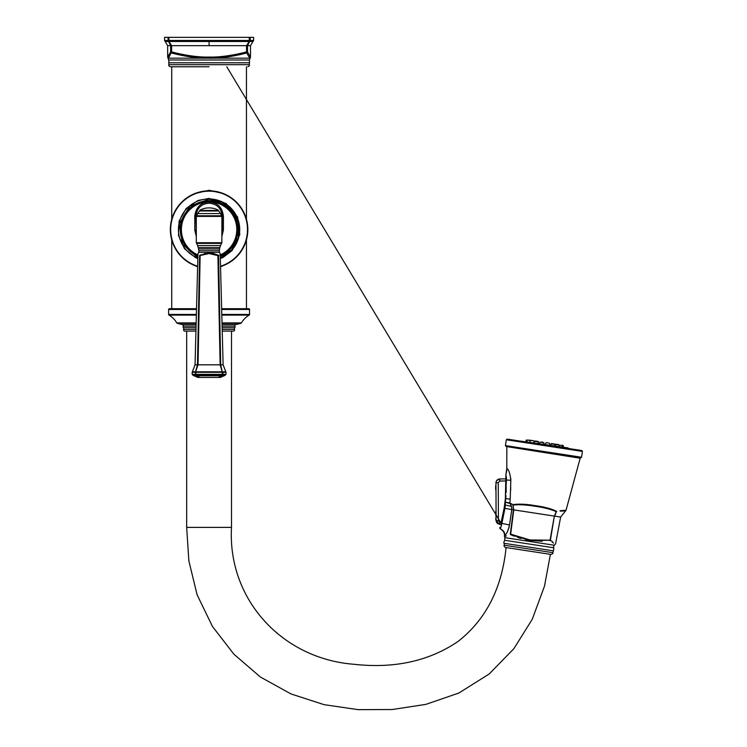<?xml version="1.0" encoding="UTF-8"?>
<svg xmlns="http://www.w3.org/2000/svg" width="747" height="747" viewBox="0 0 747 747"><rect width="100%" height="100%" fill="white"/><g stroke="black" fill="none" stroke-linecap="round" stroke-linejoin="round"><path stroke-width="1.12" d="M168.346 41.356L167.935 37.35L164.573 37.35L164.573 40.459L249.274 40.459L249.274 37.35L253.607 37.35L253.607 40.459L250.497 45.651L247.537 45.651L249.629 41.496L252.981 41.496L250.497 45.651L250.497 57.155L249.433 59.993L168.738 59.993L168.943 64.672C168.318 65.297 168.794 65.997 170.372 66.763L209.085 66.763M249.274 37.35L167.935 37.35M249.274 40.459L250.236 40.459L249.629 41.496A1.177 0.766 58.2 0 1 249.171 41.496L249.274 40.459M170.391 44.045L169.55 42.42M249.05 54.475L250.46 57.08A1.177 1.177 -27.1 0 1 249.713 58.173L246.706 52.99C234.857 56.1 223.708 57.827 213.24 58.173L204.93 58.173C194.407 57.818 183.248 56.09 171.465 52.99A1.177 1.13 -148.6 0 1 170.633 51.907L170.633 45.651L168.542 41.496L165.19 41.496L164.573 40.459L167.673 45.651L167.673 57.155L168.738 59.993M168.897 37.35L168.999 41.496L249.171 41.496L246.557 45.651L171.614 45.651L168.999 41.496A1.177 0.766 -58.2 0 1 168.542 41.496M250.46 57.08L247.537 51.907L247.537 45.651L246.557 45.651L246.557 51.907C234.437 55.045 223.325 56.772 213.222 57.08L204.949 57.08C194.846 56.772 183.725 55.045 171.614 51.907L171.614 45.651L167.673 45.651L165.19 41.496M246.706 52.99A1.177 1.13 -31.4 0 0 247.537 51.907L246.557 51.907L246.706 52.99M209.085 57.155L209.085 58.21L213.24 58.173L213.222 57.08M204.949 57.08L204.93 58.173L168.458 58.173L171.614 51.907L170.633 51.907L167.926 56.669M168.392 55.782L169.336 54.101M220.552 266.8L223.502 265.53M223.502 193.622L209.085 190.252L194.668 193.622M222.102 326.103L234.95 326.103A1.177 1.177 90 0 1 235.828 324.543A54.195 54.195 0 0 0 240.936 323.264A0.784 0.784 0 0 0 241.384 322.909A22.065 22.065 0 0 1 249.143 315.113A0.784 0.784 0 0 0 249.535 314.44L249.535 309.482A0.784 0.784 0 0 0 248.742 308.698L221.644 308.698M196.526 308.698L169.429 308.698A0.784 0.784 0 0 0 168.635 309.482L168.635 314.44A0.784 0.784 0 0 0 169.027 315.113A22.065 22.065 0 0 1 176.787 322.909A0.784 0.784 0 0 0 177.235 323.264A54.195 54.195 0 0 0 182.343 324.543L196.106 324.543M195.938 331.117L184.742 331.117A1.298 1.298 0 0 1 183.631 329.408A1.97 1.97 -90 0 0 183.417 327.709A1.811 1.811 0 0 1 183.23 326.103A1.177 1.177 -90 0 0 182.343 324.543M234.95 326.103A1.811 1.811 0 0 1 234.754 327.709A1.97 1.97 90 0 0 234.539 329.408A1.298 1.298 0 0 1 233.428 331.117L222.232 331.117M186.666 331.117L186.666 527.391L188.87 560.96L197.115 594.836L212.475 626.49L233.904 654.213L260.414 677.034L291.031 693.954L324.03 704.645L358.149 709.65L392.296 709.519L425.93 704.365L458.845 693.029L489.192 673.981L513.908 648.629L532.266 619.254L544.488 586.143L550.399 554.339M506.083 547.551C502.059 587.478 486.446 619.067 458.284 641.281C429.217 661.123 394.407 668.789 353.863 664.27C281.946 658.695 227.433 599.159 231.505 527.391L231.505 331.117M551.202 554.461L505.289 547.43C503.992 546.337 503.665 545.609 504.3 545.226L552.808 552.659C553.34 553.116 552.799 553.714 551.202 554.461M529.436 540.37L510.481 534.609C502.339 537.158 502.339 537.158 510.481 534.609L510.901 534.768M504.3 545.226L504.216 543.312C503.543 543.237 503.711 542.229 504.729 540.286L504.823 536.393M505.336 536.215L506.335 535.898M511.013 534.824L514.179 536.178M517.764 537.495L520.892 538.475M525.636 539.661L527.587 540.044M510.612 534.628L510.313 534.086C502.236 536.645 502.236 536.645 510.313 534.086L513.413 509.827L512.993 505.056L513.759 509.884L510.677 534.142L529.931 539.95L550.035 540.174L554.349 516.093L511.77 509.575L510.901 515.533M550.175 540.744L550.072 540.679C557.085 545.543 557.085 545.543 550.072 540.679L550.39 540.23C557.337 545.077 557.337 545.077 550.39 540.23L529.856 540.436L542.219 541.248M552.182 542.107L553.602 543.106M504.393 536.533L504.729 535.207C506.345 534.675 507.941 531.257 509.519 524.954L511.77 509.575L511.555 506.429L510.07 503.627L513.133 504.627A0.784 0.542 76.6 0 0 513.264 505.093C518.997 504.384 526.271 504.776 535.085 506.27C543.937 507.484 550.987 509.286 556.254 511.676L554.349 516.093L550.39 540.23M509.183 526.775L508.642 528.708M507.951 530.575L507.045 532.452M510.369 519.128L509.519 524.954L501.881 523.414L504.944 508.324L505.336 502.161L505.308 505.037L511.555 506.429M550.464 540.277L552.35 541.566M513.236 504.598L513.133 504.627C518.838 503.767 526.187 504.104 535.179 505.635C544.218 506.868 551.333 508.744 556.524 511.275L554.704 516.149L560.652 517.055L566.002 510.36L564.517 510.388M556.524 511.275L556.618 511.284A0.784 0.532 76.8 0 1 556.524 511.723C568.318 510.528 568.318 510.528 556.524 511.723M556.618 511.284C568.869 509.893 568.869 509.893 556.618 511.284M563.92 510.416L559.979 510.724M505.962 495.672L505.7 498.697L510.22 499.033L509.865 503.011A0.784 0.635 112.9 0 0 509.93 503.562L505.009 502.031L509.865 503.011L513.04 504.608M510.22 499.033L510.836 480.293C510.042 473.542 508.819 469.695 507.176 468.743L505.98 474.27L506.186 492.282M510.752 478.267L510.836 480.041M510.715 487.417L510.612 490.639M564.069 510.957L560.437 511.163M500.723 524.226L504.16 508.128L505.374 498.716L505.896 474.859M505.906 475.083L506.018 477.492M502.245 518.082L500.985 523.236M506.092 480.265L505.374 498.716L506.447 479.976L510.836 480.293M504.477 506.083L504.356 506.868M502.423 517.279L501.172 522.508L499.706 522.256L498.417 520.724L496.111 520.51L496.185 521.219M496.073 512.162L495.943 482.851L498.24 482.609L499.771 481.04L506.102 480.956L506.447 479.976M505.654 499.239L505.476 500.863M506.326 476.521L506.438 478.836M505.336 502.096L505.7 498.697M504.655 504.813L505.308 505.037M509.93 503.562L510.07 503.627A0.784 0.626 114.7 0 1 510.014 503.076M499.808 527.485A1.177 1.177 16.3 0 0 500.397 528.867L501.881 523.414L501.022 523.105L226.761 66.763M501.424 525.346L501.116 526.532M504.16 508.128L504.897 508.595M505.233 506.055L505.103 507.213M496.662 480.573L499.762 478.958L506.064 478.874L499.762 478.958C497.427 479.219 496.157 480.508 495.943 482.851L496.111 520.51L499.332 524.301L500.639 524.525L499.332 524.301L496.111 520.528L496.111 519.389L496.111 520.51A1.858 1.858 0 0 1 495.887 518.932M496.353 521.817L496.615 522.386M496.643 522.442L497.016 522.965M497.595 523.535L498.146 523.899M496.111 519.09A1.858 1.317 179.7 0 1 495.793 518.362A1.858 1.858 0 0 1 496.101 517.335L496.101 516.653A1.858 1.858 0 0 1 495.784 515.626A1.858 1.858 0 0 0 496.101 516.653M496.092 515.626L496.083 513.917A1.858 1.858 0 0 1 495.765 512.89A1.858 1.858 0 0 0 496.083 513.917M495.765 512.89A1.858 1.858 0 0 1 496.073 511.863L496.073 510.733A1.858 1.858 0 0 0 495.859 512.321M496.101 517.634L496.111 519.389A1.858 1.858 0 0 1 495.793 518.362M495.943 482.851L496.475 480.863M495.971 490.097L495.952 485.447M495.644 485.952L495.663 489.593M579.756 458.163L506.457 446.557L580.27 457.855L566.002 510.36M505.43 445.604L581.539 457.257L580.643 457.911L506.083 446.501L505.43 445.604L506.317 439.768L507.213 439.115L581.773 450.525L582.427 451.421L506.317 439.768M568.364 448.48L520.622 441.169M568.374 448.424L567.991 447.892L520.631 441.113M563.341 445.735L562.351 445.576L562.258 447.014L563.247 447.173L563.341 445.735L562.22 445.137M530.8 440.319L530.165 440.226L530.8 440.319M533.395 440.721L530.622 440.291L533.395 440.721M536.169 441.141L538.157 441.449L535.02 440.963L534.161 442.719L535.02 440.963M542.826 442.159L541.836 442.009M546.879 442.784L549.297 443.148L546.879 442.784M552.696 443.671L553.536 443.802M556.31 444.232L558.719 444.596L556.31 444.232M562.351 445.576L558.298 444.96M548.569 443.046L546.15 442.672L545.291 444.418L543.853 444.194L543.947 442.766L539.894 442.14L539.558 443.531L538.456 443.363M530.893 440.338L526.233 440.048L525.897 441.449M526.233 440.048L530.109 440.216M549.689 443.643L549.596 445.081L550.688 445.24L551.547 443.494L550.688 445.249M194.668 265.53L197.619 266.8M209.085 190.84A38.732 38.732 0 0 0 197.628 266.576A38.732 38.732 0 0 1 209.085 190.84A38.732 38.732 0 0 1 220.542 266.576A38.732 38.732 0 0 0 209.085 190.84L209.085 190.252M197.936 254.932A27.704 27.704 0 0 1 209.085 201.867A27.704 27.704 0 0 1 220.234 254.932M196.302 236.519L194.771 230.076L194.771 216.256C195.882 207.311 200.654 202.54 209.085 201.942C217.517 202.54 222.289 207.311 223.4 216.256L222.354 216.499A13.269 13.269 0 0 0 222.289 215.145M196.302 233.643L195.817 216.499C196.872 208.18 201.298 203.754 209.085 203.221C216.873 203.754 221.299 208.17 222.354 216.499L221.868 233.643M194.771 216.256L195.817 216.499M223.4 216.256L223.4 230.076L221.868 236.519M194.771 230.076L195.817 230.067A13.269 13.269 0 0 0 196.078 232.719M213.95 204.146A13.269 13.269 0 0 0 212.764 203.744M211.55 203.455A13.269 13.269 0 0 0 210.318 203.287M207.853 203.287A13.269 13.269 0 0 0 206.62 203.455M196.433 212.503A13.269 13.269 0 0 0 196.088 213.81M223.4 230.076L222.354 230.067L222.354 216.499M204.482 253.597L205.229 253.429M218.021 255.129L217.9 255.633L209.085 253.541L199.608 255.633C197.367 252.813 197.367 252.813 199.608 255.633A0.784 0.672 140.8 0 1 199.925 255.129C197.563 252.318 197.563 252.318 199.925 255.129L209.085 253.037L218.245 255.129C220.608 252.318 220.608 252.318 218.245 255.129A0.784 0.672 -140.8 0 1 218.563 255.633L217.9 255.633L220.132 364.825L222.27 371.791L192.362 371.791L195.051 364.825L197.46 364.825L195.499 371.791A0.784 0.672 -100 0 0 195.359 372.305L195.938 375.106L199.757 377.44C197.227 377.44 197.227 377.44 199.757 377.44L197.852 377.44L193.977 375.75L196.704 375.75A1.177 0.588 145.3 0 0 197.105 375.75L199.757 377.44L220.318 377.44L224.193 375.75L221.467 375.75A1.177 0.588 -145.3 0 1 221.065 375.75L218.46 377.44M200.149 255.129L198.039 364.825L195.359 372.305M211.588 253.205L212.942 253.429M213.689 253.607L217.863 255.054M218.992 255.11L218.563 255.633C220.804 252.813 220.804 252.813 218.563 255.633L220.71 364.825L222.242 371.791M218.572 256.398L218.591 257.164M199.019 285.429L198.945 289.332M199.925 255.129A0.784 0.672 -39.2 0 0 199.608 255.633L197.46 364.825L223.12 364.825L225.809 371.791L222.681 371.791A0.784 0.7 -90 0 1 222.858 372.305L222.41 372.305M195.929 371.791L195.845 374.331L222.326 374.331L222.139 375.106A1.177 0.822 -104.1 0 0 222.232 375.106L222.858 374.331L225.996 374.331L225.996 372.305L222.858 372.305L222.858 374.331L222.326 374.331L222.326 372.305L195.761 372.305M222.811 372.305A0.784 0.672 -80 0 0 222.671 371.791M196.031 375.106A1.177 0.822 104.1 0 1 195.938 375.106L192.819 375.106L192.175 374.331L195.845 374.331L197.105 375.75L221.065 375.75L222.139 375.106L196.031 375.106M221.467 375.75L218.32 377.44M221.401 375.834L220.804 376.488M252.981 41.496L253.607 40.459L250.236 40.459L250.236 37.35M209.085 40.459L209.085 45.651M249.713 58.173L213.24 58.173M168.458 58.173A1.177 1.177 -152.9 0 1 167.711 57.08M249.433 59.993L249.479 62.795L168.691 62.795M249.479 62.795L249.227 64.672L168.943 64.672M249.535 309.482L221.663 309.482M196.508 309.482L168.635 309.482M231.505 527.391L186.666 527.391M504.216 543.312L553.452 550.847L553.872 547.812C553.275 547.775 553.406 546.916 554.246 545.226L555.581 543.872L560.652 517.055M504.729 540.286L553.872 547.812M505.14 537.7L554.246 545.226M510.481 534.609A0.784 0.644 -107.1 0 1 510.313 534.086M529.856 540.436L529.931 539.95M535.179 505.635L535.085 506.27M505.887 474.784A1.177 1.177 -3.1 0 1 505.98 474.27M504.944 508.324L511.77 509.575M500.397 528.867C503.553 530.51 505 532.62 504.729 535.207M498.24 482.609L498.417 520.724L496.111 520.51L499.332 524.301L499.706 522.256M499.762 478.958L499.771 481.04M495.803 489.92L495.775 485.625M559.382 446.575L559.475 445.137L555.423 444.521L555.945 444.176L555.086 445.922M554.984 445.903L554.685 443.979L555.077 444.465L551.025 443.849M538.456 443.373L538.157 441.449L538.55 441.935L534.497 441.318M534.058 442.7L533.76 440.777L527.233 440.207L526.887 441.598M183.631 329.408L195.985 329.408M222.186 329.408L234.539 329.408M183.417 327.709L196.031 327.709M222.139 327.709L234.754 327.709M183.23 326.103L196.069 326.103M222.064 324.543L235.828 324.543M240.936 323.264L222.027 323.264M196.144 323.264L177.235 323.264M241.384 322.909L222.018 322.909M196.153 322.909L176.787 322.909M249.143 315.113L221.812 315.113M196.358 315.113L169.027 315.113M249.535 314.44L221.794 314.44M196.377 314.44L168.635 314.44M197.638 266.221A38.396 38.396 0 0 1 209.085 191.176A38.396 38.396 0 0 1 220.533 266.221M220.318 258.06A30.618 30.618 0 0 0 209.085 198.954A30.618 30.618 0 0 0 197.852 258.06M220.272 256.137A28.825 28.825 0 0 0 209.085 200.747A28.825 28.825 0 0 0 197.899 256.137M209.085 201.942L209.085 203.221M209.085 242.728L196.302 242.728L196.638 243.373L221.532 243.373L221.868 242.728L209.085 242.728M221.868 242.728L221.868 216.415L196.302 216.415L196.302 242.728M198.599 248.984L198.814 250.749L219.357 250.749L219.571 248.984L198.599 248.984L197.619 245.567L220.552 245.567L221.532 243.373M198.357 247.565L219.814 247.565L220.552 245.567M198.814 250.749L198.805 252.346L219.366 252.346L219.357 250.749M209.085 253.541L209.085 253.037M192.362 371.791L192.175 372.305L195.312 372.305A0.784 0.7 -90 0 1 195.49 371.791M222.232 375.106L225.351 375.106L225.996 374.331M209.085 215.78L221.532 215.78L220.552 213.558L197.619 213.558L196.638 215.78L209.085 215.78M197.619 213.558L199.477 210.962L218.694 210.962L220.552 213.558M199.477 210.962L218.694 210.962M199.785 210.449L218.385 210.449L199.785 210.579M249.227 64.672C249.853 65.297 249.377 65.997 247.799 66.763M246.445 66.763L246.445 219.338M246.445 239.806L246.445 308.698M552.808 552.659L553.452 550.847M506.849 447.005L506.793 468.686L505.887 474.709M504.374 535.151C504.664 532.891 503.319 530.8 500.35 528.876L499.799 527.513M499.267 524.291L500.639 524.525M496.092 514.599A1.858 1.858 0 0 0 495.784 515.626A1.858 1.858 0 0 1 496.092 514.599M581.539 457.257L582.427 451.421M539.894 442.14L539.549 443.541M543.947 442.766L543.853 444.204M529.763 442.037L530.622 440.291M171.726 66.763L171.726 219.338M171.726 239.806L171.726 308.698M197.834 258.621L195.387 257.547L184.472 248.667L178.514 235.529L179.103 221.121L186.134 208.525L198.076 200.439L209.085 198.431L226.098 203.483L237.574 216.985L239.834 234.549L232.121 250.534L223.222 257.323L220.337 258.621M197.862 257.78L182.464 244.166L179.271 223.857L189.738 206.172L209.085 199.216L221.579 201.905L232.784 210.598L238.816 223.418L238.368 237.583L231.542 250.002L220.309 257.78M197.619 245.567L196.638 243.373M198.805 252.346L197.974 253.541L195.051 364.825M223.12 364.825L220.197 253.541L219.366 252.346M192.175 374.331L192.175 372.305M225.809 371.791L225.996 372.305M225.351 375.106L224.193 375.75M193.977 375.75L192.819 375.106M219.571 248.984L219.814 247.565M221.868 216.415L221.532 215.78M196.302 216.415L196.638 215.78M218.171 210.103A19.739 19.739 0 0 0 200 210.103"/></g></svg>
